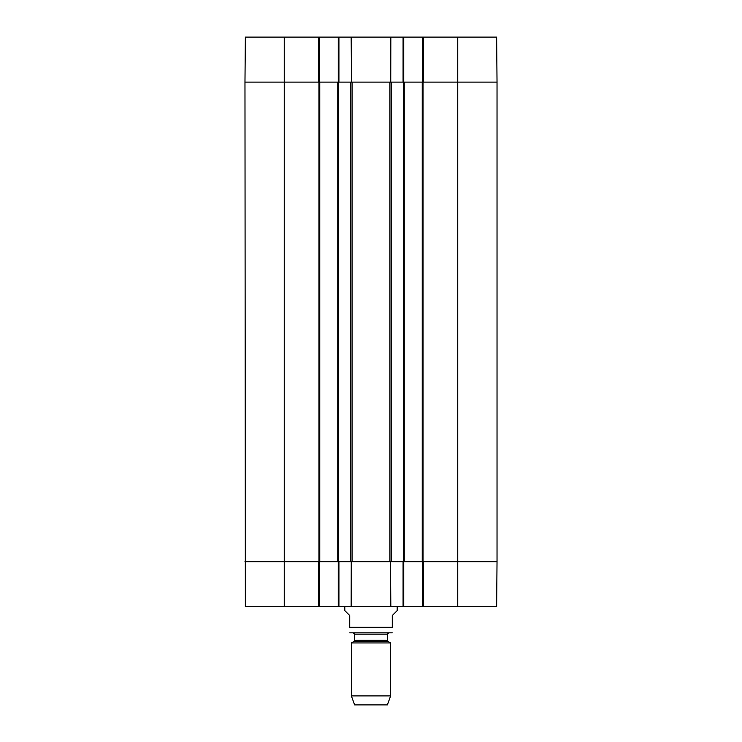 <?xml version="1.0" encoding="UTF-8"?>
<svg xmlns="http://www.w3.org/2000/svg" width="742" height="742" viewBox="0 0 742 742"><rect width="100%" height="100%" fill="white"/><g stroke="black" fill="none" stroke-linecap="round" stroke-linejoin="round"><path stroke-width="1.11" d="M403.731 82.112L403.731 37.1L338.269 37.1L338.269 82.112M403.731 37.1L422.717 37.1L422.717 82.112M423.376 37.1L423.376 82.112L497.029 82.112L496.639 37.1L422.717 37.1M284.251 37.1L245.361 37.1L244.971 82.112L318.624 82.112L318.624 37.1L284.251 37.1L284.251 82.112L244.971 82.112L245.361 606.696L319.283 606.696L319.283 561.685M319.283 82.112L319.283 37.1L318.624 37.1M319.283 37.1L338.269 37.1M338.918 37.1L338.918 82.112L352.079 82.112L352.079 561.685L338.918 561.685L338.918 606.696L403.731 606.696L403.731 561.685M352.079 82.112L403.082 82.112L403.082 37.1M457.749 606.696L496.639 606.696L497.029 561.685L423.376 561.685L423.376 606.696L457.749 606.696L457.749 561.685L497.029 561.685L497.029 82.112L404.223 82.112L404.223 561.685L457.749 561.685L457.749 37.1M422.717 561.685L422.717 606.696L423.376 606.696M422.717 606.696L403.731 606.696M338.269 561.685L338.269 606.696L338.918 606.696M338.269 606.696L319.283 606.696M318.624 606.696L318.624 561.685L244.971 561.685L350.678 561.685L350.678 82.112L319.765 82.112L319.765 561.685M403.082 606.696L403.082 561.685L352.079 561.685M344.807 606.696L344.807 610.62L349.723 615.535L349.723 627.315C349.723 635.56 349.723 635.56 349.723 627.315L392.277 627.315C392.277 635.56 392.277 635.56 392.277 627.315L392.277 615.535L397.193 610.62L397.193 606.696M392.277 632.843L349.723 632.843M351.356 695.903L354.63 704.9L387.37 704.9L390.644 695.903L390.644 642.952L351.356 642.952L351.356 695.903L390.644 695.903M354.63 634.187L387.37 634.187L388.678 632.88L353.322 632.88L354.63 634.187L354.63 640.309L353.98 641.44L351.356 642.952M319.765 82.112L284.251 82.112L284.251 606.696M337.777 82.112L337.777 561.685M351.161 606.696L351.254 561.685L351.448 606.696M351.448 37.1L351.541 82.112L351.161 37.1M390.552 606.696L390.459 561.685L390.839 606.696M390.839 37.1L390.746 82.112L390.552 37.1M404.223 82.112L391.322 82.112L391.322 561.685L404.223 561.685M422.235 82.112L422.235 561.685M353.98 641.44L388.02 641.44L390.644 642.952M354.63 640.309L387.37 640.309L388.02 641.44M318.949 82.112L318.949 561.685M338.593 82.112L338.593 561.685M389.921 82.112L389.921 561.685M403.407 82.112L403.407 561.685M423.051 82.112L423.051 561.685M387.37 640.309L387.37 634.187"/></g></svg>
